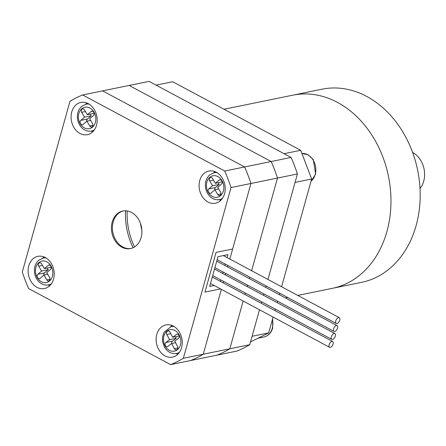 <?xml version="1.0" encoding="UTF-8"?>
<svg xmlns="http://www.w3.org/2000/svg" width="446" height="446" viewBox="0 0 446 446"><rect width="100%" height="100%" fill="white"/><g stroke="black" fill="none" stroke-linecap="round" stroke-linejoin="round"><path stroke-width="0.67" d="M125.538 210.774A59.97 47.114 -101.6 0 0 133.098 247.72M271.179 161.53L244.62 166.96L102.586 90.878L149.064 81.373L291.093 157.455L271.179 161.53L129.145 85.448L271.179 161.53A142.397 111.868 78.4 0 1 277.496 178.054A142.397 111.868 -101.6 0 0 271.179 161.53M82.666 94.953L102.586 90.878L244.62 166.96A142.397 111.868 -101.6 0 1 250.936 183.484L232.645 248.996L216.048 252.391L232.645 248.996L229.841 259.037L250.936 183.484A142.397 111.868 -101.6 0 0 244.62 166.96L224.7 171.035L82.666 94.953A142.397 111.868 -101.6 0 0 69.966 101.292L22.3 272.021A142.397 111.868 -101.6 0 0 28.616 288.545L170.645 364.627L217.124 355.122A142.397 111.868 -101.6 0 0 229.824 348.783L203.264 354.219L221.378 289.354L203.264 354.219L183.345 358.289L231.017 187.56L297.415 173.979L267.962 279.458L295.062 182.403L311.659 179.008L281.577 286.75M229.824 348.783L243.159 301.022L229.824 348.783A142.397 111.868 78.4 0 1 217.124 355.122L237.043 351.047A142.397 111.868 -101.6 0 0 249.743 344.708L229.824 348.783M244.971 294.533L245.378 293.078L244.971 294.533M247.19 286.594L247.597 285.133L247.19 286.594M249.409 278.65L249.816 277.195L249.409 278.65M251.622 270.705L277.496 178.054L251.622 270.705M223.19 282.864L223.597 281.409L223.19 282.864M225.403 274.926L225.81 273.465L225.403 274.926M227.622 266.981L228.029 265.526L227.622 266.981M190.565 360.552A142.397 111.868 -101.6 0 0 203.264 354.219A142.397 111.868 -101.6 0 1 190.565 360.552M141.861 230.164A43.814 34.42 78.4 0 1 140.49 223.479M127.177 210.93A59.97 47.114 -101.6 0 0 134.541 246.933M266.15 285.947L265.744 287.402L266.15 285.947M263.932 293.886L263.525 295.341L263.932 293.886M261.718 301.83L261.311 303.286L261.718 301.83M273.114 317.067L268.693 332.889L252.096 336.284L259.5 309.769L249.743 344.708M297.415 173.979A142.397 111.868 -101.6 0 0 291.093 157.455M53.559 279.079A16.43 12.906 -101.6 0 0 50.721 262.51A16.43 12.906 -101.6 0 0 37.877 256.35A16.43 12.906 -101.6 0 0 28.784 265.81A16.43 12.906 -101.6 0 0 31.616 282.385A16.43 12.906 -101.6 0 0 44.461 288.54A16.43 12.906 -101.6 0 0 53.559 279.079M43.864 256.885A16.43 12.906 -101.6 0 0 42.716 258.162M96.52 125.203A16.43 12.906 -101.6 0 0 93.688 108.629A16.43 12.906 -101.6 0 0 80.843 102.469A16.43 12.906 -101.6 0 0 71.745 111.929A16.43 12.906 -101.6 0 0 74.582 128.504A16.43 12.906 -101.6 0 0 87.427 134.664A16.43 12.906 -101.6 0 0 96.52 125.203M86.831 103.009A16.43 12.906 -101.6 0 0 85.682 104.28M181.572 347.651A16.43 12.906 -101.6 0 0 178.734 331.083A16.43 12.906 -101.6 0 0 165.89 324.922A16.43 12.906 -101.6 0 0 156.797 334.383A16.43 12.906 -101.6 0 0 159.629 350.957A16.43 12.906 -101.6 0 0 172.474 357.112A16.43 12.906 -101.6 0 0 181.572 347.651M171.877 325.457A16.43 12.906 -101.6 0 0 170.729 326.734M224.533 193.776A16.43 12.906 -101.6 0 0 221.701 177.201A16.43 12.906 -101.6 0 0 208.851 171.041A16.43 12.906 -101.6 0 0 199.758 180.502A16.43 12.906 -101.6 0 0 202.595 197.076A16.43 12.906 -101.6 0 0 215.44 203.237A16.43 12.906 -101.6 0 0 224.533 193.776M214.844 171.576A16.43 12.906 -101.6 0 0 213.69 172.853M130.996 248.461A19.167 15.058 78.4 0 1 116.334 240.924A19.167 15.058 78.4 0 1 113.2 221.846A19.167 15.058 78.4 0 1 123.319 210.919M112.202 222.052A19.167 15.058 78.4 0 1 122.817 211.014A19.167 15.058 78.4 0 1 137.803 218.2A19.167 15.058 78.4 0 1 141.109 237.534A19.167 15.058 78.4 0 1 130.5 248.573A19.167 15.058 78.4 0 1 115.514 241.386A19.167 15.058 78.4 0 1 112.202 222.052M216.048 252.391L204.959 292.102L220.558 288.913L204.959 292.102L216.048 252.391M231.017 187.56A142.397 111.868 -101.6 0 0 224.7 171.035M170.645 364.627A142.397 111.868 -101.6 0 0 183.345 358.289M219.176 199.669A16.43 12.906 -101.6 0 0 220.737 200.388M176.215 353.55A16.43 12.906 -101.6 0 0 177.776 354.269M91.168 131.096A16.43 12.906 -101.6 0 0 92.723 131.815M48.201 284.977A16.43 12.906 -101.6 0 0 49.762 285.696M165.388 345.566A2.236 1.756 -101.6 0 0 167.289 346.653A2.236 1.756 -101.6 0 0 167.869 346.391L171.638 343.52L174.386 348.666A2.403 1.89 -101.6 0 0 176.426 349.831A2.403 1.89 -101.6 0 0 177.508 346.291L174.76 341.145L178.528 338.274A2.236 1.756 -101.6 0 0 179.114 335.609A2.236 1.756 -101.6 0 0 177.051 334.16A2.236 1.756 -101.6 0 0 176.471 334.422L172.702 337.293L169.954 332.147A2.403 1.89 -101.6 0 0 167.913 330.982A2.403 1.89 -101.6 0 0 166.832 334.522L169.58 339.668L165.812 342.539A2.236 1.756 -101.6 0 0 165.388 345.566M179.214 335.961L172.702 337.293M175.596 342.712L171.638 343.52M175.384 336.747L176.22 338.308L172.451 341.179A2.236 1.756 -101.6 0 0 171.766 343.492M176.22 338.308L169.58 339.668M227.12 257.582L227.939 254.638L217.977 256.679L209.665 286.46L214.231 285.524M220.463 281.409L220.87 279.949M222.682 273.465L223.089 272.01M224.901 265.521L225.308 264.065M329.109 344.808A3.284 1.7 -61.8 0 1 332.649 341.502A3.284 1.7 -61.8 0 1 333.09 343.989A3.284 1.7 -61.8 0 1 329.549 347.295A3.284 1.7 -61.8 0 1 329.109 344.808M331.322 336.864A3.284 1.7 -61.8 0 1 334.868 333.558A3.284 1.7 -61.8 0 1 335.308 336.05A3.284 1.7 -61.8 0 1 331.763 339.35A3.284 1.7 -61.8 0 1 331.322 336.864M333.541 328.919A3.284 1.7 -61.8 0 1 337.087 325.619A3.284 1.7 -61.8 0 1 337.527 328.105A3.284 1.7 -61.8 0 1 333.982 331.411A3.284 1.7 -61.8 0 1 333.541 328.919M335.76 320.981A3.284 1.7 -61.8 0 1 339.306 317.675A3.284 1.7 -61.8 0 1 339.746 320.167A3.284 1.7 -61.8 0 1 336.2 323.467A3.284 1.7 -61.8 0 1 335.76 320.981M39.008 263.118A2.236 1.756 -101.6 0 0 38.713 266.19L41.578 271.034L37.843 274.245A2.403 1.89 -101.6 0 0 37.319 277.105A2.403 1.89 -101.6 0 0 39.51 278.611A2.403 1.89 -101.6 0 0 40.212 278.259L43.948 275.043L46.808 279.887A2.236 1.756 -101.6 0 0 48.653 280.874A2.236 1.756 -101.6 0 0 49.601 277.479L46.741 272.634L50.47 269.423A2.403 1.89 -101.6 0 0 51 266.563A2.403 1.89 -101.6 0 0 48.804 265.058A2.403 1.89 -101.6 0 0 48.101 265.409L44.371 268.626L41.506 263.781A2.236 1.756 -101.6 0 0 39.661 262.794A2.236 1.756 -101.6 0 0 39.008 263.118M47.705 274.273L43.948 275.043M47.248 268.035L48.218 269.674L44.483 272.891A2.403 1.89 -101.6 0 0 43.797 275.171M48.218 269.674L41.578 271.034M51.156 267.137L44.371 268.626M81.969 109.237A2.236 1.756 -101.6 0 0 81.679 112.308L84.539 117.153L80.81 120.37A2.403 1.89 -101.6 0 0 80.28 123.23A2.403 1.89 -101.6 0 0 82.477 124.729A2.403 1.89 -101.6 0 0 83.179 124.378L86.909 121.161L89.774 126.006A2.236 1.756 -101.6 0 0 91.62 126.999A2.236 1.756 -101.6 0 0 92.567 123.603L89.702 118.759L93.437 115.542A2.403 1.89 -101.6 0 0 93.961 112.682A2.403 1.89 -101.6 0 0 91.77 111.182A2.403 1.89 -101.6 0 0 91.068 111.533L87.332 114.745L84.472 109.9A2.236 1.756 -101.6 0 0 82.627 108.913A2.236 1.756 -101.6 0 0 81.969 109.237M90.672 120.392L86.909 121.161M90.215 114.159L91.179 115.793L87.449 119.01A2.403 1.89 -101.6 0 0 86.764 121.29M91.179 115.793L84.539 117.153M94.123 113.262L87.332 114.745M209.982 177.809A2.236 1.756 -101.6 0 0 209.687 180.881L212.552 185.726L208.823 188.942A2.403 1.89 -101.6 0 0 208.293 191.802A2.403 1.89 -101.6 0 0 210.49 193.302A2.403 1.89 -101.6 0 0 211.192 192.951L214.922 189.734L217.787 194.579A2.236 1.756 -101.6 0 0 219.633 195.571A2.236 1.756 -101.6 0 0 220.58 192.176L217.715 187.331L221.45 184.114A2.403 1.89 -101.6 0 0 221.974 181.254A2.403 1.89 -101.6 0 0 219.778 179.755A2.403 1.89 -101.6 0 0 219.075 180.1L215.346 183.317L212.48 178.472A2.236 1.756 -101.6 0 0 210.635 177.486A2.236 1.756 -101.6 0 0 209.982 177.809M218.685 188.965L214.922 189.734M218.222 182.732L219.192 184.365L215.463 187.582A2.403 1.89 -101.6 0 0 214.777 189.862M219.192 184.365L212.552 185.726M222.13 181.834L215.346 183.317M279.765 293.239L279.358 294.695M277.546 301.178L277.139 302.639M275.333 309.123L274.926 310.578M300.688 150.302L284.085 153.697L156.072 85.125L172.674 81.73L300.688 150.302L311.659 179.008M268.693 332.889L250.513 341.959M297.744 295.414L332.326 288.339A98.583 77.448 -101.6 0 0 386.899 231.574A98.583 77.448 -101.6 0 0 369.89 132.133A98.583 77.448 -101.6 0 0 292.81 95.176A98.583 77.448 78.4 0 1 369.89 132.133A98.583 77.448 78.4 0 1 386.899 231.574A98.583 77.448 78.4 0 1 332.326 288.339L361.539 282.363A98.583 77.448 -101.6 0 0 416.112 225.598A98.583 77.448 -101.6 0 0 399.103 126.157A98.583 77.448 -101.6 0 0 322.023 89.2L224.043 109.248M420.009 188.569A21.904 17.21 -101.6 0 0 423.7 181.249A21.904 17.21 -101.6 0 0 412.634 152.493M165.059 345.817A10.955 8.608 -101.6 0 0 177.207 349.831A10.955 8.608 -101.6 0 0 179.281 334.996A10.955 8.608 -101.6 0 0 167.133 330.982A10.955 8.608 -101.6 0 0 165.059 345.817M179.398 352.351A13.692 10.754 78.4 0 1 176.577 353.483C171.32 354.13 167.233 351.888 164.306 346.765L162.617 341.814L162.433 337.733L163.916 332.376L171.086 326.65A13.692 10.754 78.4 0 1 174.13 326.583M170.79 333.714L166.832 334.522M177.692 334.177L176.471 334.422M177.848 347.958L174.386 348.666M172.451 341.179L165.812 342.539M38.757 262.7A10.955 8.608 -101.6 0 0 37.319 277.724A10.955 8.608 -101.6 0 0 49.556 280.969A10.955 8.608 -101.6 0 0 50.995 265.944A10.955 8.608 -101.6 0 0 38.757 262.7M51.385 283.779A13.692 10.754 78.4 0 1 48.564 284.91C45.442 285.479 42.532 284.693 39.828 282.547C37.369 280.489 35.713 277.786 34.855 274.429C33.628 268.603 34.888 263.893 38.635 260.286L43.072 258.083A13.692 10.754 78.4 0 1 46.116 258.011M42.476 265.42L38.713 266.19M49.59 265.108L48.101 265.409M49.963 279.241L46.808 279.887M44.483 272.891L37.843 274.245M81.724 108.818A10.955 8.608 -101.6 0 0 80.286 123.849A10.955 8.608 -101.6 0 0 92.523 127.088A10.955 8.608 -101.6 0 0 93.961 112.063A10.955 8.608 -101.6 0 0 81.724 108.818M94.351 129.898A13.692 10.754 78.4 0 1 91.525 131.029C88.408 131.603 85.493 130.812 82.789 128.665C80.336 126.614 78.68 123.904 77.816 120.548C76.589 114.728 77.849 110.011 81.596 106.404L86.039 104.202A13.692 10.754 78.4 0 1 89.077 104.13M85.437 111.539L81.679 112.308M92.551 111.227L91.068 111.533M92.93 125.365L89.774 126.006M87.449 119.01L80.81 120.37M209.737 177.391A10.955 8.608 -101.6 0 0 208.299 192.421A10.955 8.608 -101.6 0 0 220.53 195.66A10.955 8.608 -101.6 0 0 221.974 180.636A10.955 8.608 -101.6 0 0 209.737 177.391M222.364 198.47A13.692 10.754 78.4 0 1 219.538 199.602C216.416 200.176 213.506 199.384 210.802 197.238C208.349 195.186 206.688 192.477 205.829 189.121C204.602 183.3 205.862 178.584 209.609 174.977L214.052 172.775A13.692 10.754 78.4 0 1 217.09 172.702M213.45 180.112L209.687 180.881M220.564 179.799L219.075 180.1M220.937 193.938L217.787 194.579M215.463 187.582L208.823 188.942M272.657 318.7L272.679 328.061C271.174 332.967 268.247 335.95 263.909 337.009A15.064 11.83 -101.6 0 0 272.25 328.34A15.064 11.83 -101.6 0 0 272.417 319.565M311.074 181.109A15.064 11.83 -101.6 0 0 315.21 174.458A15.064 11.83 -101.6 0 0 301.897 153.469M178.918 353.003L176.577 353.483M173.427 326.171L171.086 326.65M332.649 341.502L212.296 277.033M329.549 347.295L210.484 283.517M334.868 333.558L214.515 269.089M331.763 339.35L212.703 275.572M337.087 325.619L216.734 261.15M333.982 331.411L214.922 267.633M339.306 317.675L223.368 255.575M336.2 323.467L217.135 259.689M50.905 284.431L48.564 284.91M45.414 257.604L43.072 258.083M93.866 130.55L91.525 131.029M88.38 103.723L86.039 104.202M221.879 199.122L219.538 199.602M216.394 172.295L214.052 172.775M258.011 338.219L263.909 337.009M301.892 153.463L308.169 154.807L313.304 159.629L315.64 174.18L311.035 181.238M285.412 297.934L287.67 297.471"/></g></svg>

